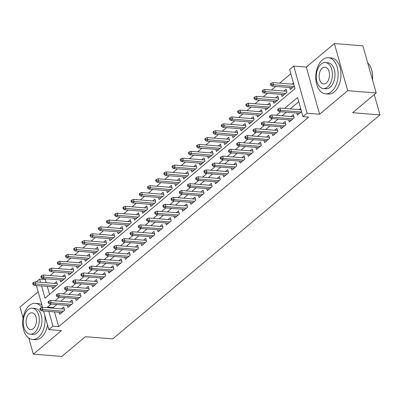 <?xml version="1.0" encoding="UTF-8"?>
<svg xmlns="http://www.w3.org/2000/svg" width="400" height="400" viewBox="0 0 400 400"><rect width="100%" height="100%" fill="white"/><g stroke="black" fill="none" stroke-linecap="round" stroke-linejoin="round"><path stroke-width="0.6" d="M41.58 285.95L45.035 298.165L295.045 88.62L289.64 69.52L293.735 66.085L307.07 113.205L302.97 116.64L297.565 97.535L284.565 108.435M306.28 67.09L319.615 114.21L347.69 90.68L376.2 92.965L362.865 45.845L334.355 43.56L306.28 67.09L293.735 66.085M38.165 291.81L20 307.035L23.11 318.02M36.215 281.925L39.63 279.065L40.535 282.275M46.2 278.795L45.33 279.52L39.63 279.065M290.835 73.75L279.63 83.145M275.715 86.425L271.43 90.015M267.515 93.295L263.235 96.885M259.32 100.165L255.04 103.755M251.125 107.035L246.84 110.625M242.925 113.905L238.645 117.495M234.73 120.78L230.445 124.365M226.53 127.65L222.25 131.235M218.335 134.52L214.055 138.105M210.14 141.39L205.855 144.975M201.94 148.26L197.66 151.85M193.745 155.13L189.46 158.72M185.545 162L181.265 165.59M177.35 168.87L173.07 172.46M169.155 175.74L164.87 179.33M160.955 182.61L156.675 186.2M152.76 189.48L148.475 193.07M144.56 196.35L140.28 199.94M136.365 203.22L132.085 206.81M128.17 210.09L123.885 213.68M119.97 216.96L115.69 220.55M111.775 223.835L107.49 227.42M103.575 230.705L99.295 234.29M95.38 237.575L91.1 241.16M87.185 244.445L82.9 248.035M78.985 251.315L74.705 254.905M70.79 258.185L66.505 261.775M62.59 265.055L58.31 268.645M54.395 271.925L50.115 275.515M347.69 90.68L334.355 43.56M28.79 338.095L33.335 354.155L61.41 330.625L48.865 329.62L43.595 311.005M376.2 92.965L352.63 112.715L380 114.91L112.78 338.885L85.41 336.69L61.845 356.44L33.335 354.155M296.87 113.015L297.455 115.075L301.555 111.64M288.675 119.885L289.255 121.95L294.175 117.825L293.275 114.64L291.08 116.48M280.475 126.755L281.06 128.82L285.98 124.695L285.075 121.51L282.88 123.35M272.28 133.625L272.865 135.69L277.78 131.565L276.88 128.38L274.685 130.225M264.08 140.495L264.665 142.56L269.585 138.435L268.685 135.255L266.485 137.095M255.885 147.365L256.47 149.43L261.385 145.305L260.485 142.125L258.29 143.965M247.69 154.235L248.27 156.3L253.19 152.175L252.29 148.995L250.095 150.835M239.49 161.105L240.075 163.17L244.995 159.045L244.09 155.865L241.895 157.705M231.295 167.975L231.88 170.04L236.795 165.92L235.895 162.735L233.7 164.575M223.095 174.845L223.68 176.91L228.6 172.79L227.7 169.605L225.5 171.445M214.9 181.715L215.485 183.78L220.4 179.66L219.5 176.475L217.305 178.315M206.705 188.59L207.285 190.65L212.205 186.53L211.305 183.345L209.11 185.185M198.505 195.46L199.09 197.52L204.01 193.4L203.105 190.215L200.91 192.055M190.31 202.33L190.895 204.39L195.81 200.27L194.91 197.085L192.715 198.925M182.11 209.2L182.695 211.26L187.615 207.14L186.715 203.955L184.515 205.795M173.915 216.07L174.5 218.13L179.415 214.01L178.515 210.825L176.32 212.665M165.72 222.94L166.3 225.005L171.22 220.88L170.32 217.695L168.125 219.535M157.52 229.81L158.105 231.875L163.025 227.75L162.12 224.565L159.925 226.405M149.325 236.68L149.91 238.745L154.825 234.62L153.925 231.435L151.73 233.28M141.125 243.55L141.71 245.615L146.63 241.49L145.73 238.31L143.53 240.15M132.93 250.42L133.515 252.485L138.43 248.36L137.53 245.18L135.335 247.02M124.735 257.29L125.315 259.355L130.235 255.23L129.335 252.05L127.14 253.89M116.535 264.16L117.12 266.225L122.04 262.1L121.135 258.92L118.94 260.76M108.34 271.03L108.925 273.095L113.84 268.975L112.94 265.79L110.745 267.63M100.14 277.9L100.725 279.965L105.645 275.845L104.745 272.66L102.545 274.5M91.945 284.77L92.53 286.835L97.445 282.715L96.545 279.53L94.35 281.37M83.75 291.645L84.33 293.705L89.25 289.585L88.35 286.4L86.155 288.24M75.55 298.515L76.135 300.575L81.055 296.455L80.15 293.27L77.955 295.11M67.355 305.385L67.94 307.445L72.855 303.325L71.955 300.14L69.76 301.98M51.95 286.785L52.535 288.845L57.45 284.725L56.55 281.54L54.355 283.38M60.145 279.915L60.73 281.975L65.65 277.855L64.75 274.67L62.55 276.51M68.345 273.045L68.925 275.105L73.845 270.985L72.945 267.8L70.75 269.64M76.54 266.175L77.125 268.235L82.045 264.115L81.14 260.93L78.945 262.77M84.74 259.3L85.32 261.365L90.24 257.245L89.34 254.06L87.145 255.9M92.935 252.43L93.52 254.495L98.435 250.375L97.535 247.19L95.34 249.03M101.13 245.56L101.715 247.625L106.635 243.505L105.735 240.32L103.535 242.16M109.33 238.69L109.91 240.755L114.83 236.63L113.93 233.45L111.735 235.29M117.525 231.82L118.11 233.885L123.03 229.76L122.125 226.58L119.93 228.42M125.725 224.95L126.305 227.015L131.225 222.89L130.325 219.71L128.13 221.55M133.92 218.08L134.505 220.145L139.42 216.02L138.52 212.835L136.325 214.68M142.115 211.21L142.7 213.275L147.62 209.15L146.72 205.965L144.52 207.81M150.315 204.34L150.895 206.405L155.815 202.28L154.915 199.095L152.72 200.935M158.51 197.47L159.095 199.53L164.015 195.41L163.11 192.225L160.915 194.065M166.71 190.6L167.29 192.66L172.21 188.54L171.31 185.355L169.115 187.195M174.905 183.73L175.49 185.79L180.405 181.67L179.505 178.485L177.31 180.325M183.1 176.86L183.685 178.92L188.605 174.8L187.705 171.615L185.505 173.455M191.3 169.99L191.88 172.05L196.8 167.93L195.9 164.745L193.705 166.585M199.495 163.12L200.08 165.18L205 161.06L204.095 157.875L201.9 159.715M207.695 156.245L208.275 158.31L213.195 154.19L212.295 151.005L210.1 152.845M215.89 149.375L216.475 151.44L221.39 147.32L220.49 144.135L218.295 145.975M224.085 142.505L224.67 144.57L229.59 140.45L228.69 137.265L226.49 139.105M232.285 135.635L232.87 137.7L237.785 133.575L236.885 130.395L234.69 132.235M240.48 128.765L241.065 130.83L245.985 126.705L245.08 123.525L242.885 125.365M248.68 121.895L249.26 123.96L254.18 119.835L253.28 116.655L251.085 118.495M256.875 115.025L257.46 117.09L262.375 112.965L261.475 109.78L259.28 111.625M265.07 108.155L265.655 110.22L270.575 106.095L269.675 102.91L267.475 104.75M273.27 101.285L273.855 103.35L278.77 99.225L277.87 96.04L275.675 97.88M281.465 94.415L282.05 96.475L286.97 92.355L286.065 89.17L283.87 91.01M45.33 279.52L46.24 282.73M47.28 286.41L49.54 294.39M289.665 87.545L290.245 89.605L294.35 86.17M293.45 82.985L292.07 84.14M54.485 311.88L58.665 326.64L308.675 117.095L302.97 116.64M298.765 101.77L290.27 108.89M286.355 112.17L282.07 115.76M278.155 119.04L273.875 122.63M269.96 125.91L265.675 129.5M261.76 132.78L257.48 136.37M253.565 139.65L249.285 143.24M245.37 146.525L241.085 150.11M237.17 153.395L232.89 156.98M228.975 160.265L224.69 163.85M220.775 167.135L216.495 170.725M212.58 174.005L208.3 177.595M204.385 180.875L200.1 184.465M196.185 187.745L191.905 191.335M187.99 194.615L183.705 198.205M179.79 201.485L175.51 205.075M171.595 208.355L167.315 211.945M163.4 215.225L159.115 218.815M155.2 222.095L150.92 225.685M147.005 228.965L142.72 232.555M138.805 235.835L134.525 239.425M130.61 242.705L126.33 246.295M122.415 249.58L118.13 253.165M114.215 256.45L109.935 260.035M106.02 263.32L101.735 266.905M97.82 270.19L93.54 273.78M89.625 277.06L85.345 280.65M81.43 283.93L77.145 287.52M73.23 290.8L68.95 294.39M65.035 297.67L60.75 301.26M56.835 304.54L53.26 307.54L53.445 308.2M59.155 312.255L59.74 314.315L64.66 310.195L63.76 307.01L61.56 308.85M300.655 108.455L299.275 109.61M380 114.91L374.25 94.595M319.615 114.21L307.07 113.205M58.665 326.64L52.965 326.185L48.865 329.62M42.555 307.33L36.39 285.535M51.135 304.085L47.555 307.08L47.745 307.745M48.785 311.425L52.965 326.185M280.65 111.715L276.37 115.305M272.455 118.585L268.17 122.175M264.255 125.455L259.975 129.045M256.06 132.325L251.78 135.915M247.865 139.195L243.58 142.785M239.665 146.065L235.385 149.655M231.47 152.935L227.185 156.525M223.27 159.805L218.99 163.395M215.075 166.675L210.795 170.265M206.88 173.545L202.595 177.135M198.68 180.415L194.4 184.005M190.485 187.29L186.2 190.875M182.285 194.16L178.005 197.745M174.09 201.03L169.81 204.615M165.895 207.9L161.61 211.49M157.695 214.77L153.415 218.36M149.5 221.64L145.215 225.23M141.3 228.51L137.02 232.1M133.105 235.38L128.825 238.97M124.91 242.25L120.625 245.84M116.71 249.12L112.43 252.71M108.515 255.99L104.23 259.58M100.315 262.86L96.035 266.45M92.12 269.73L87.84 273.32M83.925 276.6L79.64 280.19M75.725 283.47L71.445 287.06M67.53 290.345L63.245 293.93M59.33 297.215L55.05 300.8M53.26 307.54L47.555 307.08M64.34 309.075L42.32 307.31L42.97 309.6L63.41 311.24M41.015 309.25L40.655 307.975L39.835 308.66L40.195 309.935L41.015 309.25L42.97 309.6L41.495 310.84L61.935 312.475M42.32 307.31L40.655 307.975M40.195 309.935L41.495 310.84M33.445 282.505L32.625 283.19L32.99 284.465L33.805 283.78L33.445 282.505L35.115 281.84L35.76 284.13L34.285 285.37L54.73 287.005M33.805 283.78L56.205 285.77M35.115 281.84L57.135 283.605M34.285 285.37L32.99 284.465M41.76 307.53A18.125 11.135 -85.4 0 0 35.35 303.325A18.125 11.135 -85.4 0 0 29.395 305.47A18.125 11.135 -85.4 0 0 22.82 325.385A18.125 11.135 -85.4 0 0 32.455 339.455A18.125 11.135 -85.4 0 0 38.405 337.31A18.125 11.135 -85.4 0 0 44.48 314.135M32.455 339.455L35.305 339.685A18.125 11.135 -85.4 0 0 41.255 337.54A18.125 11.135 -85.4 0 0 47.55 324.97M32.32 308.175L34.945 308.385A13.05 8.015 94.6 0 1 41.88 318.515A13.05 8.015 94.6 0 1 37.145 332.85A13.05 8.015 94.6 0 1 32.86 334.4L30.235 334.19A13.05 8.015 -85.4 0 0 34.52 332.64A13.05 8.015 -85.4 0 0 39.255 318.305A13.05 8.015 -85.4 0 0 32.32 308.175A13.05 8.015 -85.4 0 0 28.035 309.72A13.05 8.015 -85.4 0 0 23.3 324.055A13.05 8.015 -85.4 0 0 30.235 334.19M33.37 328.565A8.41 5.165 -85.4 0 0 36.42 319.325A8.41 5.165 -85.4 0 0 31.95 312.8A8.41 5.165 -85.4 0 0 29.19 313.795A8.41 5.165 -85.4 0 0 26.14 323.035A8.41 5.165 -85.4 0 0 30.605 329.565A8.41 5.165 -85.4 0 0 33.37 328.565M41.875 304.925A18.125 11.135 -85.4 0 0 38.2 303.555L35.35 303.325M43.745 311.53A18.125 11.135 -85.4 0 0 43.55 311.005M322.44 59.855A18.125 11.135 -85.4 0 0 315.865 79.77A18.125 11.135 -85.4 0 0 325.495 93.84A18.125 11.135 -85.4 0 0 331.45 91.695A18.125 11.135 -85.4 0 0 338.025 71.78A18.125 11.135 -85.4 0 0 328.395 57.71A18.125 11.135 -85.4 0 0 322.44 59.855M325.495 93.84L328.35 94.07A18.125 11.135 -85.4 0 0 334.3 91.925A18.125 11.135 -85.4 0 0 340.875 72.01A18.125 11.135 -85.4 0 0 331.245 57.94L328.395 57.71M325.365 62.56L327.985 62.77A13.05 8.015 94.6 0 1 334.92 72.9A13.05 8.015 94.6 0 1 330.19 87.235A13.05 8.015 94.6 0 1 325.9 88.785L323.28 88.575A13.05 8.015 -85.4 0 0 327.565 87.025A13.05 8.015 -85.4 0 0 332.3 72.69A13.05 8.015 -85.4 0 0 325.365 62.56A13.05 8.015 -85.4 0 0 321.08 64.105A13.05 8.015 -85.4 0 0 316.345 78.445A13.05 8.015 -85.4 0 0 323.28 88.575M326.41 82.95A8.41 5.165 -85.4 0 0 329.465 73.71A8.41 5.165 -85.4 0 0 324.995 67.185A8.41 5.165 -85.4 0 0 322.23 68.18A8.41 5.165 -85.4 0 0 319.18 77.42A8.41 5.165 -85.4 0 0 323.65 83.95A8.41 5.165 -85.4 0 0 326.41 82.95M372.455 79.74A18.125 11.135 -85.4 0 0 370.935 67.895A18.125 11.135 -85.4 0 0 367.66 62.795M370.99 68.035A17.69 10.865 94.6 0 1 371.045 68.175A17.69 10.865 94.6 0 1 372.515 79.94M72.54 302.205L50.515 300.44L51.165 302.73L71.61 304.37M49.21 302.38L48.85 301.105L48.03 301.79L48.39 303.065L49.21 302.38L51.165 302.73L49.69 303.97L70.135 305.605M50.515 300.44L48.85 301.105M48.39 303.065L49.69 303.97M80.735 295.335L58.715 293.57L59.365 295.86L79.805 297.5M57.41 295.505L57.05 294.235L56.23 294.92L56.59 296.195L57.41 295.505L59.365 295.86L57.89 297.095L78.33 298.735M58.715 293.57L57.05 294.235M56.59 296.195L57.89 297.095M88.935 288.465L66.91 286.7L67.56 288.99L88.005 290.63M65.605 288.635L65.245 287.365L64.425 288.05L64.785 289.325L65.605 288.635L67.56 288.99L66.085 290.225L86.525 291.865M66.91 286.7L65.245 287.365M64.785 289.325L66.085 290.225M97.13 281.595L75.11 279.83L75.755 282.12L96.2 283.76M73.805 281.765L73.44 280.495L72.625 281.18L72.985 282.455L73.805 281.765L75.755 282.12L74.28 283.355L94.725 284.995M75.11 279.83L73.44 280.495M72.985 282.455L74.28 283.355M41.645 275.635L40.825 276.32L41.185 277.595L42.005 276.91L41.645 275.635L43.31 274.97L43.96 277.26L42.485 278.5L62.925 280.135M42.005 276.91L64.4 278.9M43.31 274.97L65.33 276.735M42.485 278.5L41.185 277.595M49.84 268.765L49.02 269.45L49.38 270.725L50.2 270.035L49.84 268.765L51.505 268.1L52.155 270.39L50.68 271.625L71.125 273.265M50.2 270.035L72.6 272.03M51.505 268.1L73.53 269.865M50.68 271.625L49.38 270.725M58.04 261.895L57.22 262.58L57.58 263.855L58.4 263.165L58.04 261.895L59.705 261.23L60.355 263.52L58.875 264.755L79.32 266.395M58.4 263.165L80.795 265.16M59.705 261.23L81.725 262.995M58.875 264.755L57.58 263.855M66.235 255.025L65.415 255.71L65.775 256.985L66.595 256.295L66.235 255.025L67.9 254.36L68.55 256.65L67.075 257.885L87.515 259.525M66.595 256.295L88.995 258.29M67.9 254.36L89.92 256.125M67.075 257.885L65.775 256.985M105.325 274.725L83.305 272.955L83.955 275.25L104.395 276.89M82 274.895L81.64 273.625L80.82 274.31L81.18 275.585L82 274.895L83.955 275.25L82.48 276.485L102.92 278.125M83.305 272.955L81.64 273.625M81.18 275.585L82.48 276.485M74.43 248.155L73.61 248.84L73.975 250.115L74.79 249.425L74.43 248.155L76.1 247.485L76.745 249.78L75.27 251.015L95.715 252.655M74.79 249.425L97.19 251.42M76.1 247.485L98.12 249.25M75.27 251.015L73.975 250.115M113.525 267.85L91.505 266.085L92.15 268.38L112.595 270.02M90.195 268.025L89.835 266.75L89.015 267.44L89.375 268.715L90.195 268.025L92.15 268.38L90.675 269.615L111.12 271.255M91.505 266.085L89.835 266.75M89.375 268.715L90.675 269.615M82.63 241.28L81.81 241.97L82.17 243.245L82.99 242.555L82.63 241.28L84.295 240.615L84.945 242.91L83.47 244.145L103.91 245.785M82.99 242.555L105.385 244.55M84.295 240.615L106.315 242.38M83.47 244.145L82.17 243.245M121.72 260.98L99.7 259.215L100.35 261.51L120.79 263.15M98.395 261.155L98.035 259.88L97.215 260.57L97.575 261.845L98.395 261.155L100.35 261.51L98.875 262.745L119.315 264.385M99.7 259.215L98.035 259.88M97.575 261.845L98.875 262.745M90.825 234.41L90.005 235.1L90.365 236.375L91.185 235.685L90.825 234.41L92.49 233.745L93.14 236.04L91.665 237.275L112.11 238.915M91.185 235.685L113.585 237.675M92.49 233.745L114.515 235.51M91.665 237.275L90.365 236.375M129.92 254.11L107.895 252.345L108.545 254.64L128.99 256.275M106.59 254.285L106.23 253.01L105.41 253.7L105.77 254.97L106.59 254.285L108.545 254.64L107.07 255.875L127.51 257.515M107.895 252.345L106.23 253.01M105.77 254.97L107.07 255.875M99.025 227.54L98.205 228.23L98.565 229.5L99.385 228.815L99.025 227.54L100.69 226.875L101.34 229.17L99.86 230.405L120.305 232.045M99.385 228.815L121.78 230.805M100.69 226.875L122.71 228.64M99.86 230.405L98.565 229.5M138.115 247.24L116.095 245.475L116.74 247.77L137.185 249.405M114.79 247.415L114.425 246.14L113.61 246.83L113.97 248.1L114.79 247.415L116.74 247.77L115.265 249.005L135.71 250.645M116.095 245.475L114.425 246.14M113.97 248.1L115.265 249.005M107.22 220.67L106.4 221.36L106.76 222.63L107.58 221.945L107.22 220.67L108.885 220.005L109.535 222.3L108.06 223.535L128.5 225.175M107.58 221.945L129.98 223.935M108.885 220.005L130.91 221.77M108.06 223.535L106.76 222.63M146.31 240.37L124.29 238.605L124.94 240.9L145.38 242.535M122.985 240.545L122.625 239.27L121.805 239.96L122.165 241.23L122.985 240.545L124.94 240.9L123.465 242.135L143.905 243.775M124.29 238.605L122.625 239.27M122.165 241.23L123.465 242.135M115.415 213.8L114.595 214.49L114.96 215.76L115.775 215.075L115.415 213.8L117.085 213.135L117.73 215.43L116.255 216.665L136.7 218.305M115.775 215.075L138.175 217.065M117.085 213.135L139.105 214.9M116.255 216.665L114.96 215.76M154.51 233.5L132.49 231.735L133.135 234.03L153.58 235.665M131.18 233.675L130.82 232.4L130 233.09L130.36 234.36L131.18 233.675L133.135 234.03L131.66 235.265L152.105 236.905M132.49 231.735L130.82 232.4M130.36 234.36L131.66 235.265M123.615 206.93L122.795 207.62L123.155 208.89L123.975 208.205L123.615 206.93L125.28 206.265L125.93 208.56L124.455 209.795L144.895 211.435M123.975 208.205L146.37 210.195M125.28 206.265L147.3 208.03M124.455 209.795L123.155 208.89M162.705 226.63L140.685 224.865L141.335 227.155L161.775 228.795M139.38 226.805L139.02 225.53L138.2 226.215L138.56 227.49L139.38 226.805L141.335 227.155L139.86 228.395L160.3 230.035M140.685 224.865L139.02 225.53M138.56 227.49L139.86 228.395M131.81 200.06L130.99 200.745L131.35 202.02L132.17 201.335L131.81 200.06L133.475 199.395L134.125 201.685L132.65 202.925L153.095 204.56M132.17 201.335L154.57 203.325M133.475 199.395L155.5 201.16M132.65 202.925L131.35 202.02M170.905 219.76L148.88 217.995L149.53 220.285L169.975 221.925M147.575 219.935L147.215 218.66L146.395 219.345L146.755 220.62L147.575 219.935L149.53 220.285L148.055 221.525L168.5 223.16M148.88 217.995L147.215 218.66M146.755 220.62L148.055 221.525M140.01 193.19L139.19 193.875L139.55 195.15L140.37 194.465L140.01 193.19L141.675 192.525L142.325 194.815L140.845 196.055L161.29 197.69M140.37 194.465L162.765 196.455M141.675 192.525L163.695 194.29M140.845 196.055L139.55 195.15M179.1 212.89L157.08 211.125L157.725 213.415L178.17 215.055M155.775 213.065L155.41 211.79L154.595 212.475L154.955 213.75L155.775 213.065L157.725 213.415L156.25 214.655L176.695 216.29M157.08 211.125L155.41 211.79M154.955 213.75L156.25 214.655M148.205 186.32L147.385 187.005L147.745 188.28L148.565 187.595L148.205 186.32L149.87 185.655L150.52 187.945L149.045 189.185L169.485 190.82M148.565 187.595L170.965 189.585M149.87 185.655L171.895 187.42M149.045 189.185L147.745 188.28M187.295 206.02L165.275 204.255L165.925 206.545L186.365 208.185M163.97 206.195L163.61 204.92L162.79 205.605L163.15 206.88L163.97 206.195L165.925 206.545L164.45 207.785L184.89 209.42M165.275 204.255L163.61 204.92M163.15 206.88L164.45 207.785M156.4 179.45L155.58 180.135L155.945 181.41L156.76 180.725L156.4 179.45L158.07 178.785L158.715 181.075L157.24 182.315L177.685 183.95M156.76 180.725L179.16 182.715M158.07 178.785L180.09 180.55M157.24 182.315L155.945 181.41M195.495 199.15L173.475 197.385L174.12 199.675L194.565 201.315M172.165 199.325L171.805 198.05L170.985 198.735L171.345 200.01L172.165 199.325L174.12 199.675L172.645 200.915L193.09 202.55M173.475 197.385L171.805 198.05M171.345 200.01L172.645 200.915M164.6 172.58L163.78 173.265L164.14 174.54L164.96 173.85L164.6 172.58L166.265 171.915L166.915 174.205L165.44 175.445L185.88 177.08M164.96 173.85L187.355 175.845M166.265 171.915L188.285 173.68M165.44 175.445L164.14 174.54M203.69 192.28L181.67 190.515L182.32 192.805L202.76 194.445M180.365 192.45L180.005 191.18L179.185 191.865L179.545 193.14L180.365 192.45L182.32 192.805L180.845 194.04L201.285 195.68M181.67 190.515L180.005 191.18M179.545 193.14L180.845 194.04M172.795 165.71L171.975 166.395L172.335 167.67L173.155 166.98L172.795 165.71L174.46 165.045L175.11 167.335L173.635 168.57L194.08 170.21M173.155 166.98L195.555 168.975M174.46 165.045L196.485 166.81M173.635 168.57L172.335 167.67M211.89 185.41L189.865 183.645L190.515 185.935L210.96 187.575M188.56 185.58L188.2 184.31L187.38 184.995L187.74 186.27L188.56 185.58L190.515 185.935L189.04 187.17L209.485 188.81M189.865 183.645L188.2 184.31M187.74 186.27L189.04 187.17M180.995 158.84L180.175 159.525L180.535 160.8L181.355 160.11L180.995 158.84L182.66 158.175L183.31 160.465L181.83 161.7L202.275 163.34M181.355 160.11L203.75 162.105M182.66 158.175L204.68 159.94M181.83 161.7L180.535 160.8M220.085 178.54L198.065 176.775L198.71 179.065L219.155 180.705M196.76 178.71L196.395 177.44L195.58 178.125L195.94 179.4L196.76 178.71L198.71 179.065L197.235 180.3L217.68 181.94M198.065 176.775L196.395 177.44M195.94 179.4L197.235 180.3M189.19 151.97L188.37 152.655L188.73 153.93L189.55 153.24L189.19 151.97L190.855 151.305L191.505 153.595L190.03 154.83L210.47 156.47M189.55 153.24L211.95 155.235M190.855 151.305L212.88 153.07M190.03 154.83L188.73 153.93M228.28 171.665L206.26 169.9L206.91 172.195L227.35 173.835M204.955 171.84L204.595 170.57L203.775 171.255L204.135 172.53L204.955 171.84L206.91 172.195L205.435 173.43L225.875 175.07M206.26 169.9L204.595 170.57M204.135 172.53L205.435 173.43M197.385 145.1L196.565 145.785L196.93 147.06L197.745 146.37L197.385 145.1L199.055 144.43L199.7 146.725L198.225 147.96L218.67 149.6M197.745 146.37L220.145 148.365M199.055 144.43L221.075 146.195M198.225 147.96L196.93 147.06M236.48 164.795L214.46 163.03L215.105 165.325L235.55 166.965M213.15 164.97L212.79 163.695L211.97 164.385L212.33 165.66L213.15 164.97L215.105 165.325L213.63 166.56L234.075 168.2M214.46 163.03L212.79 163.695M212.33 165.66L213.63 166.56M205.585 138.225L204.765 138.915L205.125 140.19L205.945 139.5L205.585 138.225L207.25 137.56L207.9 139.855L206.425 141.09L226.865 142.73M205.945 139.5L228.34 141.495M207.25 137.56L229.27 139.325M206.425 141.09L205.125 140.19M244.675 157.925L222.655 156.16L223.305 158.455L243.745 160.095M221.35 158.1L220.99 156.825L220.17 157.515L220.53 158.79L221.35 158.1L223.305 158.455L221.83 159.69L242.27 161.33M222.655 156.16L220.99 156.825M220.53 158.79L221.83 159.69M213.78 131.355L212.96 132.045L213.32 133.315L214.14 132.63L213.78 131.355L215.445 130.69L216.095 132.985L214.62 134.22L235.065 135.86M214.14 132.63L236.54 134.62M215.445 130.69L237.47 132.455M214.62 134.22L213.32 133.315M252.875 151.055L230.85 149.29L231.5 151.585L251.945 153.22M229.545 151.23L229.185 149.955L228.365 150.645L228.725 151.915L229.545 151.23L231.5 151.585L230.025 152.82L250.47 154.46M230.85 149.29L229.185 149.955M228.725 151.915L230.025 152.82M221.98 124.485L221.16 125.175L221.52 126.445L222.34 125.76L221.98 124.485L223.645 123.82L224.295 126.115L222.82 127.35L243.26 128.99M222.34 125.76L244.735 127.75M223.645 123.82L245.665 125.585M222.82 127.35L221.52 126.445M261.07 144.185L239.05 142.42L239.695 144.715L260.14 146.35M237.745 144.36L237.38 143.085L236.565 143.775L236.925 145.045L237.745 144.36L239.695 144.715L238.22 145.95L258.665 147.59M239.05 142.42L237.38 143.085M236.925 145.045L238.22 145.95M230.175 117.615L229.355 118.305L229.715 119.575L230.535 118.89L230.175 117.615L231.84 116.95L232.49 119.245L231.015 120.48L251.455 122.12M230.535 118.89L252.935 120.88M231.84 116.95L253.865 118.715M231.015 120.48L229.715 119.575M269.265 137.315L247.245 135.55L247.895 137.845L268.335 139.48M245.94 137.49L245.58 136.215L244.76 136.905L245.12 138.175L245.94 137.49L247.895 137.845L246.42 139.08L266.86 140.72M247.245 135.55L245.58 136.215M245.12 138.175L246.42 139.08M277.465 130.445L255.445 128.68L256.09 130.975L276.535 132.61M254.135 130.62L253.775 129.345L252.955 130.035L253.315 131.305L254.135 130.62L256.09 130.975L254.615 132.21L275.06 133.85M255.445 128.68L253.775 129.345M253.315 131.305L254.615 132.21M285.66 123.575L263.64 121.81L264.29 124.1L284.73 125.74M262.335 123.75L261.975 122.475L261.155 123.16L261.515 124.435L262.335 123.75L264.29 124.1L262.815 125.34L283.255 126.975M263.64 121.81L261.975 122.475M261.515 124.435L262.815 125.34M238.37 110.745L237.55 111.435L237.915 112.705L238.73 112.02L238.37 110.745L240.04 110.08L240.685 112.375L239.21 113.61L259.655 115.25M238.73 112.02L261.13 114.01M240.04 110.08L262.06 111.845M239.21 113.61L237.915 112.705M246.57 103.875L245.75 104.565L246.11 105.835L246.93 105.15L246.57 103.875L248.235 103.21L248.885 105.5L247.41 106.74L267.85 108.38M246.93 105.15L269.325 107.14M248.235 103.21L270.255 104.975M247.41 106.74L246.11 105.835M254.765 97.005L253.945 97.69L254.305 98.965L255.125 98.28L254.765 97.005L256.43 96.34L257.08 98.63L255.605 99.87L276.05 101.505M255.125 98.28L277.525 100.27M256.43 96.34L278.455 98.105M255.605 99.87L254.305 98.965M293.86 116.705L271.835 114.94L272.485 117.23L292.93 118.87M270.53 116.88L270.17 115.605L269.35 116.29L269.71 117.565L270.53 116.88L272.485 117.23L271.01 118.47L291.455 120.105M271.835 114.94L270.17 115.605M269.71 117.565L271.01 118.47M262.965 90.135L262.145 90.82L262.505 92.095L263.325 91.41L262.965 90.135L264.63 89.47L265.28 91.76L263.805 93L284.245 94.635M263.325 91.41L285.72 93.4M264.63 89.47L286.65 91.235M263.805 93L262.505 92.095M301.025 109.75L280.035 108.07L280.68 110.36L301.125 112M278.73 110.01L278.365 108.735L277.55 109.42L277.91 110.695L278.73 110.01L280.68 110.36L279.205 111.6L299.65 113.235M280.035 108.07L278.365 108.735M277.91 110.695L279.205 111.6M271.16 83.265L270.34 83.95L270.7 85.225L271.52 84.54L271.16 83.265L272.825 82.6L273.475 84.89L272 86.13L292.44 87.765M271.52 84.54L293.92 86.53M272.825 82.6L293.815 84.28M272 86.13L270.7 85.225M371.045 68.175L370.935 67.895"/></g></svg>
